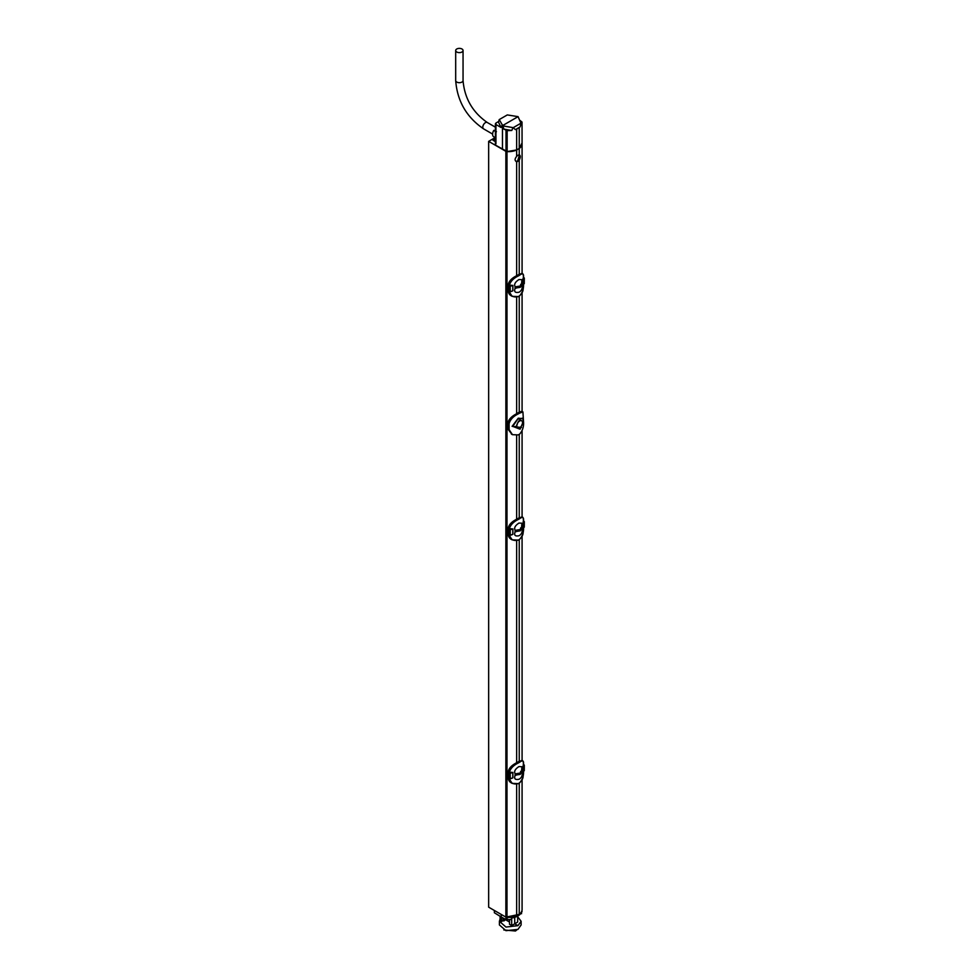 <?xml version="1.0" encoding="UTF-8"?>
<svg xmlns="http://www.w3.org/2000/svg" width="980" height="980" viewBox="0 0 980 980"><rect width="100%" height="100%" fill="white"/><g stroke="black" fill="none" stroke-linecap="round" stroke-linejoin="round"><path stroke-width="1.47" d="M521.752 420.873L521.679 420.812C520.294 419.379 518.922 420.175 517.55 423.201L516.668 426.092L517.55 428.003A4.141 2.389 -60 0 1 516.681 426.104A4.141 2.389 -60 0 1 517.55 423.201A4.141 2.389 -60 0 1 521.679 420.812A4.141 2.389 -60 0 1 521.752 420.873A4.141 2.389 -60 0 1 522.536 422.711A4.141 2.389 -60 0 1 521.679 425.626A4.141 2.389 -60 0 1 517.55 428.003C518.922 429.436 520.294 428.64 521.679 425.626M522.671 418.154L517.71 419.195L512.748 426.374L520.074 429.203L523.381 421.351L522.671 418.154M522.891 418.68L518.261 418.178L512.099 426.349L521.458 427.488M518.591 412.543L517.293 413.303L518.285 413.891L519.596 413.144L518.591 412.543A9.2 5.317 -60 0 1 519.241 412.213A9.2 5.317 120 0 1 519.388 412.151L521.862 411.282L522.916 411.918L519.596 413.144M518.285 413.891C513.312 416.28 510.262 419.538 509.122 423.642L509.122 429.657L512.466 434.679L518.285 434.899L519.596 434.152C522.671 430.661 523.982 426.398 523.491 421.351L522.916 411.918M517.293 413.303A9.2 5.317 120 0 0 516.644 413.707A9.2 5.317 120 0 0 516.497 413.817L516.485 413.829C511.585 416.341 508.706 419.379 507.836 422.931L509.122 423.642M516.644 297.222L516.644 413.707M519.241 296.107L519.241 412.213M511.952 434.373L507.836 428.946L507.836 422.931M519.241 434.361L519.241 517.685M516.485 519.363L519.535 517.599L522.72 517.195L519.4 518.383A15.374 8.881 180 0 1 518.089 519.13C516.705 519.4 508.571 525.305 509.086 528.82L509.086 534.982L508.265 534.492L508.265 528.477C509.073 524.864 511.842 521.813 516.57 519.314L517.465 518.739L518.273 519.486C513.495 521.789 510.494 524.913 509.306 528.832L510.335 529.788L512.797 528.931L512.797 534.284L510.286 535.325L510.188 529.298L512.908 528.894L512.908 534.259L511.254 534.982M516.644 435.451L516.644 519.192M516.019 161.418L516.644 161.639L516.644 275.674M519.241 148.507L519.241 154.926C520.637 155.489 520.637 157.217 519.241 160.132A3.687 2.131 120 0 1 517.942 161.284A3.687 2.131 120 0 1 516.644 161.639C514.598 160.708 514.598 158.968 516.644 156.433L516.644 150.013L519.241 148.507A13.622 7.865 0 0 0 522.083 143.705A13.622 7.865 0 0 0 522.071 143.411M495.39 141.647L493.075 140.324L495.035 139.197L493.736 138.437L488.653 141.365L505.864 151.312A1.838 1.066 0 0 0 506.991 151.618A13.622 7.865 0 0 0 516.644 150.013M516.644 784.257L516.644 915.822A13.622 7.865 180 0 1 506.991 917.415A1.838 1.066 180 0 1 505.864 917.109L488.653 907.174L488.653 141.365M516.644 540.74L516.644 762.71M519.461 154.95L517.612 161.088L515.811 161.284M522.083 779.761L522.083 909.514A13.622 7.865 180 0 1 519.241 914.316L516.644 915.822M519.241 539.625L519.241 761.203M519.241 783.143L519.241 914.316M516.644 156.433A3.687 2.131 120 0 1 517.942 155.281A3.687 2.131 120 0 1 519.241 154.926L519.706 155.048M519.241 160.132L519.241 274.167M516.485 275.846L519.535 274.082L522.72 273.677L519.4 274.865A15.374 8.881 180 0 1 518.089 275.613C516.705 275.882 508.571 281.787 509.086 285.303L509.086 291.464L508.265 290.974L508.265 284.96C509.073 281.346 511.842 278.296 516.57 275.796L517.366 275.209L518.273 275.968C513.495 278.271 510.494 281.395 509.306 285.315L510.335 286.27L512.797 285.413L512.797 290.766L510.286 291.807L510.188 285.78L512.908 285.376L512.908 290.742L511.254 291.464M510.543 280.317L515.835 276.225M511.817 296.132L508.216 290.901L508.216 284.886L509.563 286.025M508.265 284.812L508.216 284.886C508.706 281.419 511.474 278.381 516.509 275.772L516.57 275.796M523.161 274.278L523.479 277.107M509.71 291.624L511.474 291.293M509.086 291.611L512.148 296.34L518.273 296.56A15.374 8.881 0 0 0 518.861 296.242M523.173 284.58L522.72 279.716L523.479 277.132C523.908 273.653 522.622 273.004 519.608 275.196A15.643 9.04 180 0 1 518.273 275.968M523.406 277.181L524.276 278.222L524.276 283.6L522.72 285.07M524.276 283.416L524.312 278.124L522.781 279.655L524.141 277.818L523.173 278.308M509.306 291.673C510.494 296.095 513.483 297.724 518.273 296.56A15.643 9.04 0 0 0 519.608 295.789C522.61 292.457 523.908 288.353 523.479 283.49C522.659 290.386 524.41 290.411 519.547 295.911L519.412 295.911M509.343 285.339L511.254 285.192M521.887 284.678L521.887 283.563L520.307 286.001L515.223 286.858C513.826 284.506 515.076 282.069 518.959 279.545L521.936 279.692L521.458 284.898L520.294 285.989L515.223 286.858M515.223 288.108C513.826 291.648 515.076 293.02 518.959 292.236L519.351 292.04C521.862 290.374 522.72 287.949 521.936 284.8L520.307 287.324L515.063 288.157L515.063 286.907M509.563 291.415L509.821 285.572L512.908 285.376M520.307 287.324L520.674 284.322M495.035 139.197L495.035 141.451M501.221 914.426L494.373 910.481L494.373 912.748L501.221 916.986L501.221 914.426M519.094 914.401L505.974 917.133L505.974 919.546L501.221 916.986M521.948 911.253L521.605 912.221C520.147 915.185 516.742 917.145 511.401 918.113L511.401 919.583L505.974 919.546M520.956 913.348L521.605 913.691M514.721 917.317L514.721 923.809L511.683 925.537L511.683 918.064M511.683 925.537L509.49 924.263L509.49 919.791M500.094 919.056L499.408 921.286L505.95 927.056L517.942 925.659L514.721 923.809L517.661 922.07L517.661 916.067M501.552 917.158L501.552 921.506L500.094 920.661L500.094 916.288M501.552 921.506L503.132 920.6L503.132 918.015M503.132 920.6L503.818 920.992L503.818 918.383M503.818 920.992L505.803 919.448M509.49 921.996L505.803 919.865M517.942 925.659L521.127 921.286L517.661 916.717M521.127 921.286L521.127 924.936L517.942 929.42L505.95 930.669L499.408 924.936L499.408 921.286M516.705 930.02L515.468 931L503.83 929.971M498.649 121.483L495.929 123.051L495.929 143.852M495.905 145.358L507.15 151.582L516.644 149.94L519.241 148.433L522.034 142.982M502.458 149.34L502.458 125.661L518.077 116.645L521.617 124.791L522.034 122.071L522.071 143.582M503.916 129.139L502.887 125.906L513.005 127.621L511.781 130.475L503.916 129.139L507.15 130.659L511.781 130.475M518.077 116.645L507.309 114.93L499.237 119.585L502.887 125.906M516.644 149.94L516.644 129.127L520.086 126.91L521.238 122.88M513.005 127.621L515.419 129.605L516.644 129.127M513.447 127.535L521.066 123.137M499.237 119.585L498.465 122.108L501.037 127.474L502.042 125.428M495.929 123.051L495.905 124.509L501.037 127.474M495.39 137.8L493.7 136.771A5.476 3.161 -60 0 1 493.724 130.487L496.088 131.786M522.034 122.071L520.184 120.577M519.241 148.433L519.241 127.621M515.419 129.605L520.086 126.91M516.485 762.881L519.535 761.117L522.72 760.713L519.4 761.901A15.374 8.881 180 0 1 518.089 762.648C516.705 762.918 508.571 768.822 509.086 772.338L509.086 778.5L508.265 778.01L508.265 771.995C509.073 768.381 511.842 765.331 516.57 762.832L516.619 762.795M516.509 762.869L517.366 762.244L518.273 763.004C513.495 765.307 510.494 768.43 509.306 772.35L510.335 773.306L512.797 772.448L512.797 777.802L510.286 778.843L510.188 772.816L512.908 772.412L512.908 777.777L511.254 778.5M510.543 767.352L515.835 763.261M511.817 783.167L508.216 777.936L508.216 771.922L509.563 773.061M508.265 771.848L508.216 771.922C508.706 768.467 511.474 765.417 516.509 762.808L516.57 762.832M523.161 761.313L523.479 764.143C523.908 760.688 522.622 760.039 519.608 762.232A15.643 9.04 180 0 1 518.273 763.004M509.71 778.659L511.474 778.328M509.086 778.647L512.148 783.375L518.273 783.596A15.643 9.04 0 0 0 519.608 782.824C522.61 779.492 523.908 775.388 523.479 770.525C522.659 777.422 524.41 777.446 519.547 782.947L519.412 782.947M523.479 764.167L524.276 765.258L524.276 770.635L522.72 772.105L523.479 764.167M523.406 764.216L523.173 765.343M509.306 778.708C510.494 783.13 513.483 784.76 518.273 783.596M509.343 772.375L511.254 772.228M521.887 771.713L521.936 771.836C522.72 774.984 521.862 777.41 519.351 779.076L518.959 779.272C515.076 780.056 513.826 778.683 515.223 775.143M521.887 771.052L520.307 774.359L515.063 775.192L515.223 773.894C513.826 771.542 515.076 769.104 518.959 766.581L521.936 766.728L521.458 771.934L520.294 773.024L515.223 773.894M523.663 765.919L522.781 766.691L524.276 765.258L523.357 765.515M524.276 770.452L524.312 765.16L523.479 764.204M509.563 778.451L509.821 772.608L512.908 772.412M515.063 773.943L520.307 773.036L520.674 771.358M521.887 771.885L521.887 770.598L520.307 773.036L520.307 774.359M510.543 523.835L515.835 519.743M511.817 539.649L508.216 534.418L508.216 528.404L509.563 529.543M508.265 528.33L508.216 528.404C508.706 524.949 511.474 521.899 516.509 519.29L516.57 519.314M523.161 517.795L523.479 520.625C523.908 517.171 522.622 516.521 519.608 518.714A15.643 9.04 180 0 1 518.273 519.486M509.71 535.141L509.306 535.19C510.494 539.613 513.483 541.242 518.273 540.078A15.374 8.881 0 0 0 518.861 539.76M509.306 535.19L511.474 534.811M509.086 535.129L512.148 539.858L518.273 540.078A15.643 9.04 0 0 0 519.608 539.306C522.61 535.974 523.908 531.87 523.479 527.007C522.659 533.904 524.41 533.929 519.547 539.429L519.412 539.429M523.479 520.649L524.276 521.74L524.276 527.118L522.72 528.588L523.479 520.649M523.406 520.699L523.173 521.826M509.343 528.857L511.254 528.71M521.887 528.196L520.307 530.841L515.063 531.674L515.223 530.376C513.826 528.024 515.076 525.586 518.959 523.063L521.936 523.21L521.458 528.416L520.294 529.506L515.223 530.376M515.223 531.626C513.826 535.166 515.076 536.538 518.959 535.754L519.351 535.558C521.862 533.892 522.72 531.466 521.936 528.318L521.887 527.534M523.663 522.401L522.781 523.173L524.276 521.74L523.357 521.997M524.276 526.934L524.312 521.642L523.479 520.686M509.563 534.933L509.821 529.09L512.908 528.894M515.063 530.425L520.307 529.519L520.674 527.84M521.887 528.367L521.887 527.081L520.307 529.519L520.307 530.841M456.766 49A3.687 2.131 180 0 1 460.772 48.535A3.687 2.131 180 0 1 463.05 50.507A3.687 2.131 180 0 1 461.972 52.001A3.687 2.131 180 0 1 457.954 52.467A3.687 2.131 180 0 1 455.688 50.507A3.687 2.131 180 0 1 456.766 49M522.536 422.699A3.687 2.131 0 0 0 523.381 421.351M516.668 426.092A3.687 2.131 180 0 1 512.748 426.374L512.099 426.349M509.122 429.657L507.836 428.946M506.991 151.618L506.991 917.415M518.555 274.584L519.608 275.196M508.265 290.827L508.216 290.901C508.424 293.265 509.527 294.943 511.511 295.96L512.111 296.315M519.608 295.789L518.224 296.683L512.148 296.34M522.781 285.009L522.72 279.716M515.174 288.157L515.174 286.895M521.887 284.837L521.887 284.016M516.019 288.218L516.019 286.944M515.345 288.169L515.345 286.907M505.864 151.312L505.864 917.109M507.113 919.816L507.113 917.427M506.023 130.352L506.023 151.288M507.15 130.659L507.15 151.582M496.431 131.749L494.055 130.45M518.555 761.619L519.608 762.232M508.265 777.863L508.216 777.936C508.424 780.301 509.527 781.979 511.511 782.995L512.111 783.351M519.608 782.824L518.224 783.718L512.148 783.375M522.781 772.044L522.72 766.752M515.174 775.192L515.174 773.931M516.019 775.254L516.019 773.98M515.345 775.205L515.345 773.943M518.555 518.101L519.608 518.714M508.265 534.345L508.216 534.418C508.424 536.783 509.527 538.461 511.511 539.478L512.111 539.833M519.608 539.306L518.224 540.201L512.148 539.858M522.781 528.526L522.72 523.234M515.174 531.674L515.174 530.413M516.019 531.736L516.019 530.462M515.345 531.687L515.345 530.425M487.244 122.476A3.687 2.131 120 0 0 485.394 122.659A3.687 2.131 120 0 0 482.993 125.906A3.687 2.131 120 0 0 483.557 128.846C466.554 117.208 457.256 101.112 455.688 80.568A3.687 2.131 180 0 0 457.954 82.528A3.687 2.131 180 0 0 461.972 82.075A3.687 2.131 180 0 0 463.05 80.568C464.557 98.319 472.617 112.284 487.244 122.476L495.39 127.18M512.466 434.679L511.401 434.091M522.083 760.358L522.083 536.244M522.083 516.84L522.083 431.029M522.083 411.416L522.083 292.726M522.083 273.322L522.083 143.705M516.509 275.772L522.034 273.285M509.551 291.55L512.209 291.158M521.985 910.445L521.985 911.866M495.39 123.799L495.39 144.611M496.37 131.626L493.994 130.328M516.509 762.808L522.034 760.321M509.551 778.586L512.209 778.194M516.509 519.29L522.034 516.803M509.551 535.068L512.209 534.676M463.05 50.507L463.05 80.568M455.688 50.507L455.688 80.568M483.557 128.846L492.597 134.076"/></g></svg>

